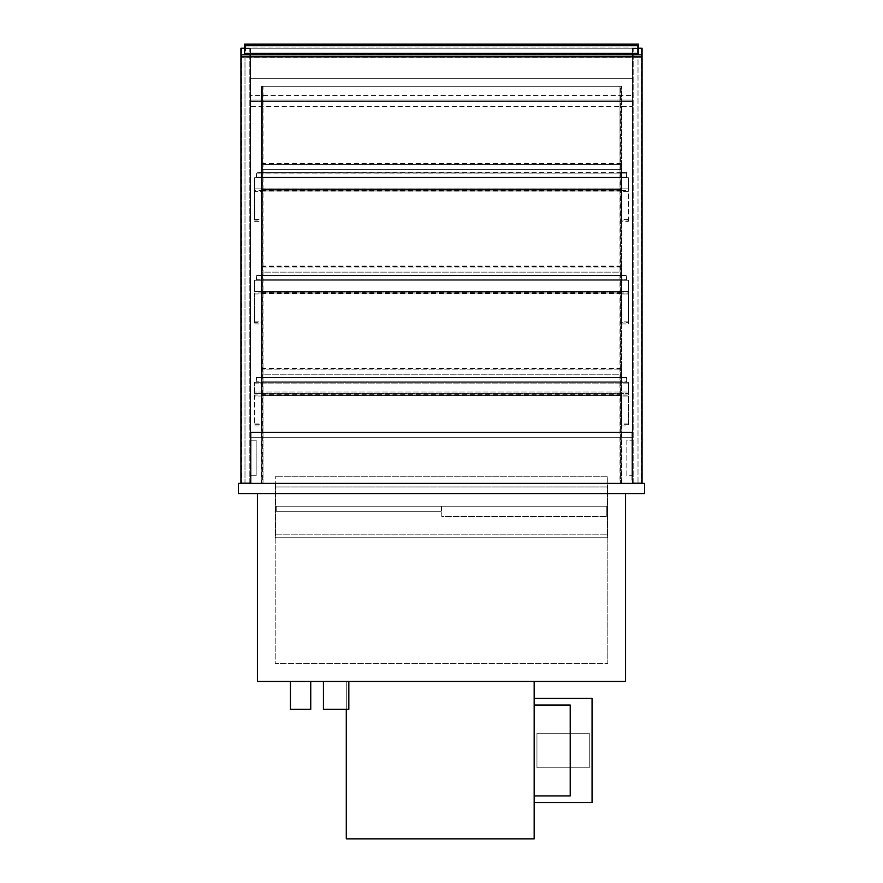 <?xml version="1.0" encoding="UTF-8"?>
<svg xmlns="http://www.w3.org/2000/svg" width="883" height="883" viewBox="0 0 883 883"><rect width="100%" height="100%" fill="white"/><g stroke="black" fill="none" stroke-linecap="round" stroke-linejoin="round"><path stroke-width="0.66" stroke-dasharray="4.42 3.31" d="M441.754 506.246L441.754 516.4L606.787 516.4L441.754 516.4L441.754 506.246L606.787 506.246L606.787 516.4L606.787 506.246L441.754 506.246M261.236 86.302L261.236 483.398L261.236 86.302L621.764 86.302L621.764 483.398L621.764 86.302L261.236 86.302L621.764 86.302L261.236 86.302L261.236 483.398L240.916 483.398L240.916 54.812L642.084 54.812L642.084 483.398L642.084 56.843L240.916 56.843L240.916 483.398L642.084 483.398L621.764 483.398L621.764 86.302L621.764 483.398L621.257 86.302L621.257 483.398L261.743 483.398L261.743 86.302L261.236 483.398L261.236 86.302M290.43 709.358L310.739 709.358M290.43 681.433L310.739 681.433L290.43 681.433M323.443 709.358L348.829 709.358M323.443 681.433L348.829 681.433L323.443 681.433M644.623 493.553L238.377 493.553L238.377 483.398L644.623 483.398L644.623 493.553M625.572 493.553L257.428 493.553L625.572 493.553L625.572 681.433L257.428 681.433L257.428 493.553M607.802 483.398L275.198 483.398L607.802 483.398L607.802 663.663L607.802 483.398M275.198 483.398L275.198 663.663L607.802 663.663L275.198 663.663L275.198 483.398M441.246 506.246L441.246 511.323L276.213 511.323L441.246 511.323L441.246 506.246L276.213 506.246L276.213 511.323L276.213 506.246L441.246 506.246M607.294 486.952L607.294 537.725L275.706 537.725L607.294 537.725L607.294 486.952L275.706 486.952L275.706 537.725L275.706 486.952L607.294 486.952M261.743 395.032L261.743 396.048L254.635 396.048L254.635 395.032L261.743 395.032L261.743 382.339L261.743 426.014L261.743 396.048L254.635 396.048L254.635 424.756L261.743 424.756M254.635 395.032L254.635 424.756M628.365 395.032L628.365 382.339L254.635 382.339L261.743 382.339L256.158 382.339L256.158 377.262L261.743 377.262L256.666 377.769L256.666 381.831L261.743 382.339L256.158 382.339L256.158 377.262L261.743 377.262L256.666 377.769L256.666 381.831L261.743 382.339L261.743 368.123L261.743 382.339L254.635 382.339L254.635 383.862L254.635 382.339L628.365 382.339L628.365 426.014L628.365 424.756L621.257 424.756L621.257 395.032L628.365 395.032L628.365 396.048L621.257 396.048L628.365 396.048L628.365 424.756M621.257 395.032L621.257 424.756M628.365 382.339L621.257 382.339L626.334 381.831L626.334 377.769L621.257 377.262L626.842 377.262L626.842 382.339L621.257 382.339L626.334 381.831L626.334 377.769L621.257 377.262L626.842 377.262L626.842 382.339L261.743 382.339L621.257 382.339L621.257 377.262L261.743 377.262L261.743 395.518L261.743 377.273L621.257 377.262L621.257 368.123L621.257 377.769L261.743 377.769L621.257 377.769L621.257 381.831L261.743 381.831L621.257 381.831L628.365 382.339L628.365 383.862L628.365 382.339M254.635 391.986L254.635 383.862L628.365 383.862L628.365 393.509L628.365 391.986L254.635 391.986L254.635 383.862L628.365 383.862L628.365 391.986L254.635 391.986L254.635 393.509L254.635 391.986M254.635 393.509L628.365 393.509L254.635 393.509M256.666 377.769L256.666 381.831L256.666 377.769L626.334 377.769L626.334 381.831L256.666 381.831L626.334 381.831L626.334 377.769L256.666 377.769M244.481 54.812L638.519 54.812L638.519 44.15L244.481 44.15L244.481 54.812L638.519 54.812M637.504 54.051L637.504 44.912L245.496 44.912L245.496 54.051L637.504 54.051L637.504 44.912L245.496 44.912L245.496 54.051L637.504 54.051M534.171 681.433L346.291 681.433L346.291 838.85L534.171 838.85L534.171 681.433L346.291 681.433L346.291 709.358M250.066 482.891L241.423 482.891L250.066 482.891L250.066 48.72L241.423 48.72L241.423 482.891L241.423 48.72L250.066 48.72L250.066 482.891M241.423 476.787L241.423 54.812L241.423 476.787M250.066 54.812L250.573 476.787L250.066 54.812M240.916 54.812L240.916 483.398L250.573 483.398L250.573 48.212L250.573 483.398L240.916 483.398L240.916 56.843M244.481 48.212L632.427 48.212L632.427 483.398L632.427 48.212L632.427 56.335L250.573 56.335L250.573 106.357L250.573 56.335L632.427 56.335L632.427 95.574L250.573 95.574M642.084 54.812L642.084 483.398L240.916 483.398L240.916 48.212L250.573 48.212L250.573 56.335L632.427 56.335L250.573 56.335L250.573 78.675L632.427 78.675L632.427 48.212L642.084 48.212L642.084 483.398L632.427 483.398L642.084 483.398L642.084 56.843M632.934 48.72L641.577 48.72L632.934 48.72L632.934 482.891L641.577 482.891L641.577 48.72L641.577 482.891L632.934 482.891L632.934 48.72M632.934 476.787L632.427 54.812L632.934 476.787M638.519 48.212L250.573 48.212L250.573 78.675L632.427 78.675L632.427 101.534L250.573 101.534L632.427 101.534L632.427 100.11L250.573 100.11L632.427 100.11L632.427 106.357L250.573 106.357M241.677 48.72L249.812 48.72L241.677 48.72L241.677 482.891L241.677 48.72M249.812 482.891L249.812 48.72L249.812 482.891L241.677 482.891L249.812 482.891M641.323 48.72L633.188 48.72L641.323 48.72L641.323 482.891L633.188 482.891L641.323 482.891L641.323 48.72M633.188 482.891L633.188 48.72L633.188 482.891M631.919 437.692L251.081 437.692L631.919 437.692L251.081 437.692L631.919 437.692L631.919 432.107L251.081 432.107L251.081 437.692L251.081 432.615L631.919 432.615L251.081 432.615L631.919 432.615L631.919 483.398L251.081 483.398L631.919 483.398L631.919 432.615L251.081 432.615L251.081 437.692L251.081 432.107L631.919 432.107L631.919 437.692M256.158 475.771L256.158 440.231L251.081 440.231L251.081 475.771L256.158 475.771L251.081 475.771L251.081 440.231L256.158 440.231L256.158 475.771L256.158 440.231L250.573 440.231L256.158 440.231L256.158 475.771L250.573 475.771L256.158 475.771M250.573 440.231L250.573 475.771L250.573 440.231M626.842 440.231L626.842 475.771L631.919 475.771L626.842 475.771L626.842 440.231L632.427 440.231L626.842 440.231L626.842 475.771L632.427 475.771L626.842 475.771L626.842 440.231M631.919 440.231L631.919 475.771L631.919 440.231M632.427 440.231L632.427 475.771L632.427 440.231M251.081 432.615L251.081 483.398L251.081 432.615M245.496 47.958L637.504 47.958L245.496 47.958L245.496 44.912L637.504 44.912L637.504 47.958L637.504 44.912L245.496 44.912L245.496 47.958M632.427 95.574L632.427 106.357M621.257 369.138L621.257 374.215L261.743 374.215L261.743 368.63L261.743 374.215L621.257 374.215L621.257 369.138L261.743 369.138L621.257 369.138M621.257 275.209L261.743 275.209L626.842 275.198L626.842 280.275L621.257 280.275L626.334 279.768L626.334 275.706L621.257 275.198L626.842 275.198L626.842 280.275L621.257 280.275L626.334 279.768L626.334 275.706L621.257 275.198L621.257 293.454L621.257 267.074L621.257 280.275L621.257 275.198L261.743 275.198L261.743 267.074L261.743 293.708L261.743 275.209L256.666 275.706L256.666 279.768L256.666 275.706L626.334 275.706L626.334 279.768L256.666 279.768L626.334 279.768L626.334 275.706L256.666 275.706L256.666 279.768L261.743 279.768L261.743 323.951L261.743 293.984L254.635 293.984L254.635 292.968L261.743 292.968L261.743 293.984L254.635 293.984L254.635 322.681L261.743 322.681M628.365 292.968L628.365 280.275L261.743 280.275L261.743 292.968L628.365 292.968L628.365 293.984L621.257 293.984L621.257 280.275L256.158 280.275L256.158 275.198L261.743 275.198L256.666 275.706L256.666 279.768L261.743 280.275L256.158 280.275L256.158 275.198L261.743 275.198M621.257 279.768L261.743 279.768L621.257 279.768M621.257 275.706L261.743 275.706L621.257 275.706M621.257 267.074L621.257 272.152L261.743 272.152L261.743 266.567L261.743 272.152L621.257 272.152L621.257 266.059L621.257 267.074L261.743 267.074L261.743 266.059L261.743 267.074L621.257 267.074M621.257 190.397L628.365 190.397L628.365 191.412L621.257 191.412L621.257 177.196L626.334 177.196L626.334 173.134L621.257 172.627L626.842 172.627L626.842 177.704L621.257 177.704L626.334 177.196L626.334 173.134L256.666 173.134L626.334 173.134L626.334 177.196L256.666 177.196L256.666 173.134L256.666 177.196L626.334 177.196L626.334 173.134L621.257 172.627L621.257 191.136L621.257 172.627L626.842 172.627L626.842 177.704L621.257 177.704L621.257 163.487L621.257 177.704L261.743 177.704L261.743 163.487L261.743 221.368L261.743 191.412L254.635 191.412L254.635 190.397L261.743 190.397L261.743 191.412L254.635 191.412L254.635 220.11L261.743 220.11M621.257 169.58L261.743 169.58L621.257 169.58M621.257 173.134L261.743 172.781L261.743 189.47L261.743 172.627L261.743 191.136L261.743 173.134L256.666 173.134L256.666 177.196L261.743 177.704L256.158 177.704L256.158 172.627L261.743 172.627L256.666 173.134L256.666 177.196L261.743 177.704L256.158 177.704L256.158 172.627L621.257 173.134M621.257 177.196L261.743 177.196L621.257 177.196M628.365 190.397L628.365 177.704L254.635 177.704L628.365 177.704L628.365 188.874L254.635 188.874L254.635 177.704L628.365 177.704L628.365 188.874L254.635 188.874L254.635 177.704L254.635 220.11M621.257 172.627L261.743 172.627M621.257 377.273L621.257 395.772L621.257 377.273L261.743 377.273M621.257 377.394L261.743 377.394M621.257 377.571L261.743 377.571M621.257 377.56L261.743 377.56L261.743 395.772L261.743 377.549L621.257 377.549M621.257 377.769L261.743 377.769L621.257 377.769M621.257 381.831L261.743 381.831L621.257 381.831M621.257 382.085L261.743 382.085L621.257 382.085M261.743 393.752L621.257 393.752L261.743 393.752M621.257 377.427L261.743 377.427M261.743 393.973L621.257 393.973L261.743 393.973M261.743 291.909L621.257 291.909L261.743 291.909M621.257 275.485L261.743 275.33L261.743 291.787L261.743 275.353L621.257 275.353L621.257 291.787L621.257 275.485L261.743 275.485M621.257 280.021L261.743 280.021L621.257 280.021M261.743 291.688L621.257 291.688L261.743 291.688M621.257 177.45L261.743 177.45L621.257 177.45M621.257 172.913L261.743 172.913M621.257 172.759L261.743 172.759M621.257 172.781L261.743 172.781M275.706 534.171L607.294 534.171L275.706 534.171L275.706 476.279L275.706 534.171M607.294 476.279L275.706 476.279L607.294 476.279L607.294 534.171L607.294 476.279M263.013 483.398L263.013 86.302L620.495 86.302L262.505 86.302L263.013 483.398L619.987 483.398L619.987 86.302L620.495 483.398L620.495 86.302L620.495 483.398L262.505 483.398L262.505 86.302L263.013 483.398M638.012 57.351L241.423 57.351L641.577 57.351L638.012 57.351L638.012 483.398L638.012 57.351M244.988 483.398L244.988 57.351L244.988 483.398M241.423 483.398L241.423 57.351L241.423 483.398M641.577 483.398L641.577 57.351L641.577 483.398M534.171 705.042L534.171 795.936L534.171 705.042L570.23 705.042L570.23 795.936L534.171 795.936M592.063 802.548L534.171 802.548L534.171 698.442L592.063 698.442L592.063 802.548M534.171 802.548L534.171 698.442M589.27 733.232L589.27 767.757L536.963 767.757L536.963 733.232L589.27 733.232L589.27 767.757L536.963 767.757L536.963 733.232L589.27 733.232M254.635 292.968L254.635 322.681M628.365 321.909L621.257 321.909L621.257 280.275L628.365 280.275L628.365 291.445L254.635 291.445L254.635 280.275L628.365 280.275L628.365 291.445L254.635 291.445L254.635 280.275L628.365 280.275L628.365 323.951L628.365 322.681L621.257 322.681L621.257 293.984L628.365 293.984L628.365 322.681M621.257 321.909L621.257 322.681M254.635 190.397L254.635 177.704L261.743 177.704L261.743 190.397M621.257 220.11L621.257 191.412L628.365 191.412L628.365 220.11L621.257 220.11L621.257 221.368L628.365 221.368L628.365 220.11M628.365 221.368L628.365 177.704L621.257 177.704L621.257 221.368M254.635 423.983L261.743 423.983M628.365 423.983L621.257 423.983M621.257 164.503L261.743 164.503L621.257 164.503M621.257 395.396L261.743 395.396M621.257 395.518L261.743 395.518L621.257 395.518M621.257 395.705L261.743 395.705M621.257 395.065L261.743 395.065M621.257 393.487L261.743 393.487M621.257 393.608L261.743 393.608M621.257 394.856L261.743 394.856M621.257 395.485L261.743 395.485M621.257 291.545L261.743 291.545L621.257 291.578M621.257 292.781L261.743 292.781M621.257 293.421L261.743 293.454M621.257 293.322L261.743 293.322M621.257 293.642L261.743 293.642M621.257 291.412L261.743 291.412M621.257 189.105L261.743 189.105L621.257 189.117M621.257 190.43L261.743 190.43M621.257 191.059L261.743 191.059M621.257 190.883L261.743 190.883L621.257 190.883M621.257 190.75L261.743 190.75M621.257 190.838L261.743 190.838M621.257 190.209L261.743 190.209M621.257 189.326L261.743 189.326L621.257 189.337M621.257 188.973L261.743 188.973M621.257 188.841L261.743 188.841M254.635 321.909L261.743 321.909M254.635 219.337L261.743 219.337M628.365 219.337L621.257 219.337M254.635 426.014L261.743 426.014M621.257 426.014L628.365 426.014M621.257 368.123L261.743 368.123M621.257 368.63L261.743 368.63M621.257 266.567L261.743 266.567M621.257 266.059L261.743 266.059M621.257 163.995L261.743 163.995M621.257 163.487L261.743 163.487M621.257 395.772L261.743 395.772M621.257 393.652L261.743 393.652M621.257 393.851L261.743 393.851M621.257 394.105L261.743 394.105M621.257 393.906L261.743 393.906M621.257 292.041L261.743 292.041M621.257 291.832L261.743 291.832M621.257 293.708L261.743 293.708M621.257 291.787L261.743 291.787M621.257 189.006L261.743 189.006M621.257 191.136L261.743 191.136M621.257 189.26L261.743 189.26L621.257 189.216M621.257 189.47L261.743 189.47M254.635 323.951L261.743 323.951M621.257 323.951L628.365 323.951M254.635 221.368L261.743 221.368"/><path stroke-width="1.32" d="M240.916 54.812L240.916 56.843L642.084 56.843L642.084 54.812L240.916 54.812L240.916 48.212L244.481 48.212M310.739 681.433L310.739 709.358L290.43 709.358L290.43 681.433M348.829 681.433L348.829 709.358L323.443 709.358L323.443 681.433M238.377 493.553L644.623 493.553L644.623 483.398L238.377 483.398L238.377 493.553M625.572 493.553L625.572 681.433L257.428 681.433L257.428 493.553M638.519 54.812L638.519 44.15L244.481 44.15L244.481 45.673L638.519 45.673M638.519 53.289L244.481 53.289L244.481 54.812M244.481 53.289L244.481 45.673M346.291 709.358L346.291 838.85L534.171 838.85L534.171 681.433M642.084 54.812L642.084 48.212L638.519 48.212M240.916 56.843L240.916 483.398L642.084 483.398L642.084 56.843M534.171 795.936L570.23 795.936L570.23 705.042L534.171 705.042M534.171 698.442L592.063 698.442L592.063 802.548L534.171 802.548"/></g></svg>
